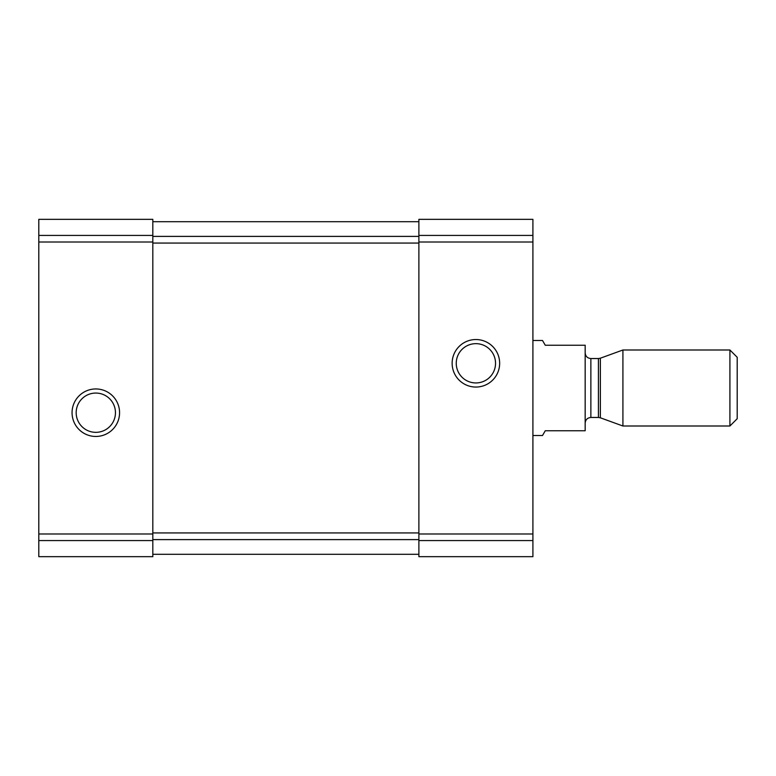 <?xml version="1.0" encoding="UTF-8"?>
<svg xmlns="http://www.w3.org/2000/svg" width="776" height="776" viewBox="0 0 776 776"><rect width="100%" height="100%" fill="white"/><g stroke="black" fill="none" stroke-linecap="round" stroke-linejoin="round"><path stroke-width="1.16" d="M38.8 540.571L38.8 219.336L152.823 219.336L38.8 219.336L152.823 219.336L152.823 556.664L38.8 556.664L38.8 540.571L152.823 540.571M72.061 412.706A23.755 23.755 0 0 0 107.689 433.28A23.755 23.755 0 0 0 107.689 392.132A23.755 23.755 0 0 0 72.061 412.706M418.885 540.571L418.885 219.336L532.908 219.336L418.885 219.336L532.908 219.336L532.908 556.664L418.885 556.664L418.885 540.571L532.908 540.571M452.136 363.294A23.755 23.755 0 0 0 487.774 383.868A23.755 23.755 0 0 0 487.774 342.72A23.755 23.755 0 0 0 452.136 363.294M152.823 554.287L418.885 554.287M152.823 221.713L418.885 221.713M456.249 363.294A19.642 19.642 0 0 0 485.718 380.308A19.642 19.642 0 0 0 485.718 346.29A19.642 19.642 0 0 0 456.249 363.294M76.174 412.706A19.642 19.642 0 0 0 105.633 429.71A19.642 19.642 0 0 0 105.633 395.692A19.642 19.642 0 0 0 76.174 412.706M532.908 435.511L542.511 435.511L545.256 430.758L585.172 430.758L585.172 345.242L545.256 345.242L542.511 340.489L532.908 340.489M729.915 426.005L737.2 418.72L737.2 357.28L729.915 349.995L622.915 349.995L622.915 426.005L729.915 426.005L729.915 349.995M38.8 235.429L152.823 235.429M38.8 242.015L152.823 242.015M38.8 533.985L152.823 533.985M418.885 235.429L532.908 235.429M418.885 242.015L532.908 242.015M418.885 533.985L532.908 533.985M152.823 539.611L418.885 539.611M152.823 532.937L418.885 532.937M152.823 243.063L418.885 243.063M152.823 236.389L418.885 236.389M600.362 358.202L598.412 358.541L598.412 417.459L600.362 417.798L600.362 358.202L622.915 349.995M598.412 417.459L590.866 417.459L590.866 358.541C587.403 358.202 585.502 356.31 585.172 352.847M600.362 417.798L622.915 426.005M598.412 358.541L590.866 358.541M590.866 417.459C587.403 417.798 585.502 419.69 585.172 423.153"/></g></svg>
